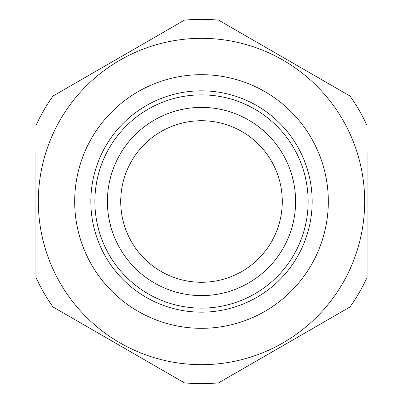 <?xml version="1.0" encoding="UTF-8"?>
<svg xmlns="http://www.w3.org/2000/svg" width="403" height="403" viewBox="0 0 403 403"><rect width="100%" height="100%" fill="white"/><g stroke="black" fill="none" stroke-linecap="round" stroke-linejoin="round"><path stroke-width="0.6" d="M107.394 201.5A94.106 94.106 0 0 1 201.5 107.394A94.106 94.106 0 0 1 295.606 201.5A94.106 94.106 0 0 1 201.5 295.606A94.106 94.106 0 0 1 107.394 201.5M120.724 201.5A80.776 80.776 0 0 1 201.5 120.724A80.776 80.776 0 0 1 282.276 201.5A80.776 80.776 0 0 1 201.5 282.276A80.776 80.776 0 0 1 120.724 201.5M35.907 268.091L35.907 220.592M367.093 211.041L367.093 268.091M367.093 153.044L367.093 277.385A182.151 182.151 0 0 1 350.016 306.965L218.577 382.85A182.151 182.151 0 0 1 184.423 382.85L52.984 306.965A182.151 182.151 0 0 1 35.907 277.385L35.907 153.044M35.907 166.862L35.907 194.563M367.093 194.563L367.093 187.632M90.836 201.5A110.664 110.664 0 0 1 201.5 90.836A110.664 110.664 0 0 1 312.164 201.5A110.664 110.664 0 0 1 201.5 312.164A110.664 110.664 0 0 1 90.836 201.5M308.124 201.5A106.624 106.624 0 0 0 201.5 94.876A106.624 106.624 0 0 0 94.876 201.5A106.624 106.624 0 0 0 201.5 308.124A106.624 106.624 0 0 0 308.124 201.5M364.67 201.5A163.17 163.17 0 0 1 201.5 364.67A163.17 163.17 0 0 1 38.33 201.5A163.17 163.17 0 0 1 201.5 38.33A163.17 163.17 0 0 1 364.67 201.5A163.17 163.17 0 0 0 201.5 38.33A163.17 163.17 0 0 0 38.33 201.5M35.907 125.615A182.151 182.151 0 0 1 52.984 96.035L184.423 20.15A182.151 182.151 0 0 1 218.577 20.15L350.016 96.035A182.151 182.151 0 0 1 367.093 125.615M74.681 201.5A126.819 126.819 0 0 0 201.5 328.319A126.819 126.819 0 0 0 328.319 201.5A126.819 126.819 0 0 0 201.5 74.681A126.819 126.819 0 0 0 74.681 201.5"/></g></svg>
